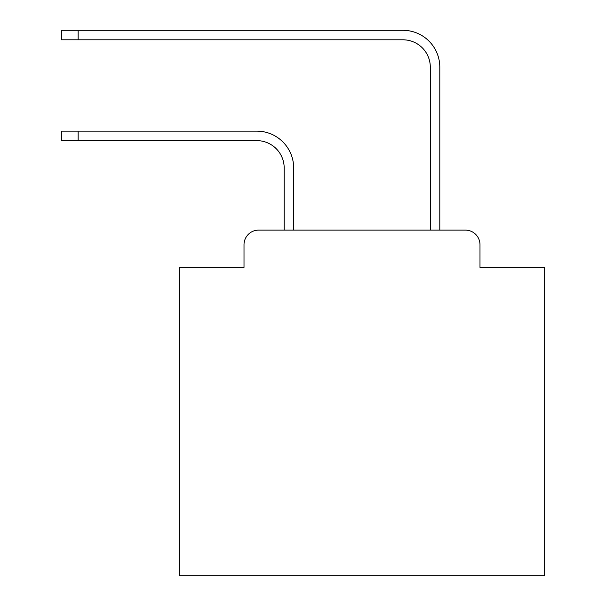 <?xml version="1.0" encoding="UTF-8"?>
<svg xmlns="http://www.w3.org/2000/svg" width="606" height="606" viewBox="0 0 606 606"><rect width="100%" height="100%" fill="white"/><g stroke="black" fill="none" stroke-linecap="round" stroke-linejoin="round"><path stroke-width="0.91" d="M244.006 244.733L244.006 267.382L244.006 244.733A14.612 14.612 0 0 1 258.618 230.121L284.184 230.121L284.184 168.021A27.399 27.399 0 0 0 256.792 140.622A27.399 27.399 0 0 1 284.184 168.021A27.399 27.399 0 0 0 256.792 140.622A27.399 27.399 0 0 1 284.184 168.021A27.399 27.399 0 0 0 256.792 140.622A27.399 27.399 0 0 1 284.184 168.021A27.399 27.399 0 0 0 256.792 140.622A27.399 27.399 0 0 1 284.184 168.021A27.399 27.399 0 0 0 256.792 140.622A27.399 27.399 0 0 1 284.184 168.021A27.399 27.399 0 0 0 256.792 140.622A27.399 27.399 0 0 1 284.184 168.021A27.399 27.399 0 0 0 256.792 140.622A27.399 27.399 0 0 1 284.184 168.021A27.399 27.399 0 0 0 256.792 140.622A27.399 27.399 0 0 1 284.184 168.021A27.399 27.399 0 0 0 256.792 140.622A27.399 27.399 0 0 1 284.184 168.021A27.399 27.399 0 0 0 256.792 140.622A27.399 27.399 0 0 1 284.184 168.021A27.399 27.399 0 0 0 256.792 140.622A27.399 27.399 0 0 1 284.184 168.021A27.399 27.399 0 0 0 256.792 140.622A27.399 27.399 0 0 1 284.184 168.021A27.399 27.399 0 0 0 256.792 140.622A27.399 27.399 0 0 1 284.184 168.021A27.399 27.399 0 0 0 256.792 140.622A27.399 27.399 0 0 1 284.184 168.021A27.399 27.399 0 0 0 256.792 140.622A27.399 27.399 0 0 1 284.184 168.021A27.399 27.399 0 0 0 256.792 140.622A27.399 27.399 0 0 1 284.184 168.021A27.399 27.399 0 0 0 256.792 140.622A27.399 27.399 0 0 1 284.184 168.021A27.399 27.399 0 0 0 256.792 140.622L61.35 140.622L61.35 131.123L78.151 131.123L78.151 140.622M479.99 267.382L479.99 244.733L479.99 267.382L544.65 267.382L544.65 575.7L179.346 575.7L179.346 267.382L244.006 267.382M479.99 244.733A14.612 14.612 0 0 0 465.378 230.121L258.618 230.121M78.151 131.123L256.792 131.123A36.898 36.898 0 0 1 293.683 168.021L293.683 230.121L293.683 168.021L293.683 230.121L293.683 168.021L293.683 230.121L293.683 168.021L293.683 230.121L293.683 168.021L293.683 230.121L293.683 168.021L293.683 230.121L293.683 168.021L293.683 230.121L293.683 168.021L293.683 230.121L293.683 168.021L293.683 230.121L293.683 168.021L293.683 230.121L293.683 168.021L293.683 230.121L293.683 168.021L293.683 230.121L293.683 168.021L293.683 230.121L293.683 168.021L293.683 230.121L293.683 168.021L293.683 230.121L293.683 168.021L293.683 230.121L293.683 168.021L293.683 230.121L293.683 168.021L293.683 230.121L430.305 230.121L430.305 67.198A27.399 27.399 0 0 0 402.914 39.799A27.399 27.399 0 0 1 430.305 67.198A27.399 27.399 0 0 0 402.914 39.799A27.399 27.399 0 0 1 430.305 67.198A27.399 27.399 0 0 0 402.914 39.799A27.399 27.399 0 0 1 430.305 67.198A27.399 27.399 0 0 0 402.914 39.799A27.399 27.399 0 0 1 430.305 67.198A27.399 27.399 0 0 0 402.914 39.799A27.399 27.399 0 0 1 430.305 67.198A27.399 27.399 0 0 0 402.914 39.799A27.399 27.399 0 0 1 430.305 67.198A27.399 27.399 0 0 0 402.914 39.799A27.399 27.399 0 0 1 430.305 67.198A27.399 27.399 0 0 0 402.914 39.799A27.399 27.399 0 0 1 430.305 67.198A27.399 27.399 0 0 0 402.914 39.799A27.399 27.399 0 0 1 430.305 67.198A27.399 27.399 0 0 0 402.914 39.799A27.399 27.399 0 0 1 430.305 67.198A27.399 27.399 0 0 0 402.914 39.799A27.399 27.399 0 0 1 430.305 67.198A27.399 27.399 0 0 0 402.914 39.799A27.399 27.399 0 0 1 430.305 67.198A27.399 27.399 0 0 0 402.914 39.799A27.399 27.399 0 0 1 430.305 67.198A27.399 27.399 0 0 0 402.914 39.799A27.399 27.399 0 0 1 430.305 67.198A27.399 27.399 0 0 0 402.914 39.799A27.399 27.399 0 0 1 430.305 67.198A27.399 27.399 0 0 0 402.914 39.799A27.399 27.399 0 0 1 430.305 67.198A27.399 27.399 0 0 0 402.914 39.799A27.399 27.399 0 0 1 430.305 67.198A27.399 27.399 0 0 0 402.914 39.799L61.35 39.799L61.35 30.3L78.151 30.3L78.151 39.799M78.151 30.3L402.914 30.3A36.898 36.898 0 0 1 439.804 67.198L439.804 230.121L439.804 67.198L439.804 230.121L439.804 67.198L439.804 230.121L439.804 67.198L439.804 230.121L439.804 67.198L439.804 230.121L439.804 67.198L439.804 230.121L439.804 67.198L439.804 230.121L439.804 67.198L439.804 230.121L439.804 67.198L439.804 230.121L439.804 67.198L439.804 230.121L439.804 67.198L439.804 230.121L439.804 67.198L439.804 230.121L439.804 67.198L439.804 230.121L439.804 67.198L439.804 230.121L439.804 67.198L439.804 230.121L439.804 67.198L439.804 230.121L439.804 67.198L439.804 230.121L439.804 67.198L439.804 230.121L465.378 230.121"/></g></svg>
